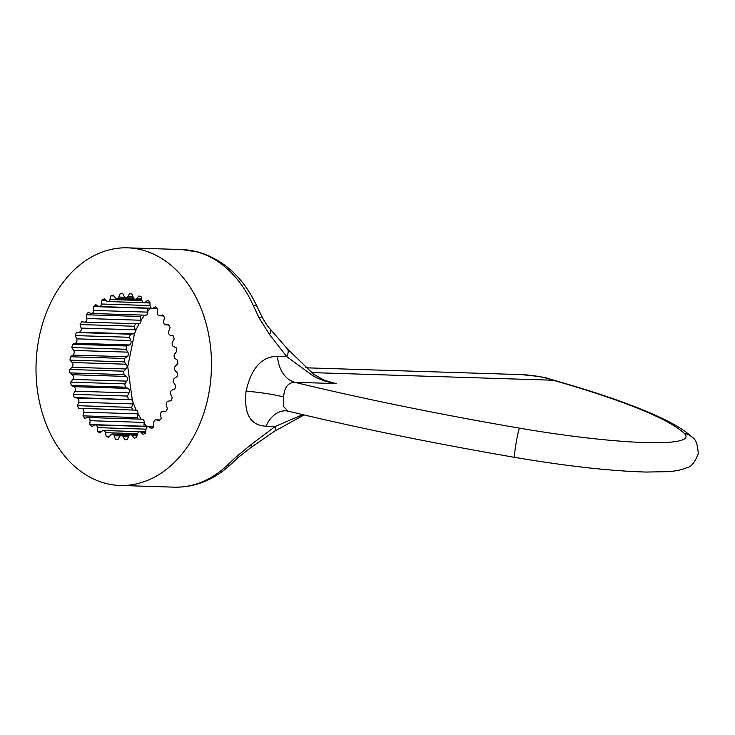 <?xml version="1.0" encoding="UTF-8"?>
<svg xmlns="http://www.w3.org/2000/svg" width="735" height="735" viewBox="0 0 735 735"><rect width="100%" height="100%" fill="white"/><g stroke="black" fill="none" stroke-linecap="round" stroke-linejoin="round"><path stroke-width="1.1" d="M132.824 410.047A73.252 54.05 91.8 0 1 131.574 407.401L132.796 403.919A2.968 2.196 -88.2 0 0 131.299 399.767A2.968 2.196 -88.2 0 0 131.179 399.739L74.263 397.479A73.252 54.05 -88.2 0 1 73.298 394.346L74.952 391.185A2.968 2.196 -88.2 0 0 73.904 386.683L71.231 385.471L125.354 387.18A73.252 54.05 91.8 0 1 124.812 383.863L70.689 382.154A73.252 54.05 -88.2 0 0 71.231 385.471M131.574 407.401L77.451 405.692L78.682 402.21A2.968 2.196 -88.2 0 0 77.175 398.058A2.968 2.196 -88.2 0 0 77.056 398.03L74.263 397.479M138.152 419.088A73.252 54.05 91.8 0 1 137.123 417.572L137.895 413.86A2.968 2.196 -88.2 0 0 136.26 410.194A2.968 2.196 -88.2 0 0 135.874 410.139A2.968 2.196 -88.2 0 0 135.764 410.139L81.87 408.44M137.123 417.572L83.009 415.863L83.772 412.151A2.968 2.196 -88.2 0 0 82.136 408.485A2.968 2.196 -88.2 0 0 81.75 408.43A2.968 2.196 -88.2 0 0 81.64 408.43L78.801 408.541A73.252 54.05 -88.2 0 1 77.451 405.692M144.143 426.475A73.252 54.05 91.8 0 1 143.922 426.236L144.198 422.414A2.968 2.196 -88.2 0 0 142.498 419.262A2.968 2.196 -88.2 0 0 142.112 419.207L87.989 417.498A2.968 2.196 -88.2 0 0 87.493 417.563L84.709 418.334A73.252 54.05 -88.2 0 1 83.009 415.863M143.922 426.236L89.799 424.527L90.074 420.705A2.968 2.196 -88.2 0 0 88.375 417.553A2.968 2.196 -88.2 0 0 87.989 417.498M150.078 426.796A2.968 2.196 -88.2 0 0 149.821 426.704A2.968 2.196 -88.2 0 0 149.435 426.64L95.311 424.931A2.968 2.196 -88.2 0 0 94.447 425.142L91.801 426.557A73.252 54.05 -88.2 0 1 89.799 424.527M101.549 431.564L97.626 431.445L97.406 427.623A2.968 2.196 -88.2 0 0 95.697 424.995A2.968 2.196 -88.2 0 0 95.311 424.931M109.377 436.48L106.244 436.388L105.537 432.685A2.968 2.196 -88.2 0 0 103.892 430.563A2.968 2.196 -88.2 0 0 103.506 430.508A2.968 2.196 -88.2 0 0 102.303 430.949L99.859 432.961A73.252 54.05 -88.2 0 1 97.626 431.445M118.069 439.291L115.395 439.208L114.228 435.745A2.968 2.196 -88.2 0 0 112.703 434.109A2.968 2.196 -88.2 0 0 112.317 434.045A2.968 2.196 -88.2 0 0 110.801 434.798L108.642 437.353A73.252 54.05 -88.2 0 1 106.244 436.388M122.855 293.761L120.182 293.678A73.252 54.05 -88.2 0 1 122.699 293.467L124.298 296.591A2.968 2.196 -88.2 0 0 126.016 297.84A2.968 2.196 -88.2 0 0 127.807 296.71L129.608 293.697A73.252 54.05 -88.2 0 1 132.107 294.083L133.274 297.546A2.968 2.196 -88.2 0 0 135.176 299.246A2.968 2.196 -88.2 0 0 136.701 298.493L138.851 295.939A73.252 54.05 -88.2 0 1 141.258 296.903L141.956 300.606A2.968 2.196 -88.2 0 0 143.986 302.783A2.968 2.196 -88.2 0 0 145.199 302.342L147.643 300.33A73.252 54.05 -88.2 0 1 149.876 301.846L150.087 305.668A2.968 2.196 -88.2 0 0 152.182 308.36A2.968 2.196 -88.2 0 0 153.045 308.149L155.701 306.734A73.252 54.05 -88.2 0 1 157.703 308.764L157.419 312.586A2.968 2.196 -88.2 0 0 159.504 315.793A2.968 2.196 -88.2 0 0 160 315.728L162.793 314.957A73.252 54.05 -88.2 0 1 164.493 317.428L163.73 321.14A2.968 2.196 -88.2 0 0 165.743 324.861A2.968 2.196 -88.2 0 0 165.862 324.861L168.692 324.751A73.252 54.05 -88.2 0 1 170.051 327.599L168.82 331.081A2.968 2.196 -88.2 0 0 170.437 335.261L173.23 335.812A73.252 54.05 -88.2 0 1 174.195 338.945L172.541 342.106A2.968 2.196 -88.2 0 0 173.598 346.608L176.271 347.82A73.252 54.05 -88.2 0 1 176.813 351.137L174.783 353.875A2.968 2.196 -88.2 0 0 175.242 358.57L177.705 360.389A73.252 54.05 -88.2 0 1 177.815 363.807L175.472 366.03A2.968 2.196 -88.2 0 0 175.316 370.78L177.502 373.159A73.252 54.05 -88.2 0 1 177.172 376.55L174.59 378.203A2.968 2.196 -88.2 0 0 173.827 382.861L175.674 385.728A73.252 54.05 -88.2 0 1 174.912 389.008L172.165 390.028A2.968 2.196 -88.2 0 0 170.823 394.447L172.266 397.718A73.252 54.05 -88.2 0 1 171.099 400.777L168.269 401.135A2.968 2.196 -88.2 0 0 166.376 405.196L167.378 408.761A73.252 54.05 -88.2 0 1 165.834 411.508L163.023 411.205A2.968 2.196 -88.2 0 0 162.894 411.196A2.968 2.196 -88.2 0 0 160.643 414.76L161.167 418.527A73.252 54.05 -88.2 0 1 159.302 420.879L156.573 419.915A2.968 2.196 -88.2 0 0 156.463 419.878A2.968 2.196 -88.2 0 0 156.077 419.814A2.968 2.196 -88.2 0 0 153.79 422.873L153.817 426.713A73.252 54.05 -88.2 0 1 151.686 428.597L149.131 427.007A2.968 2.196 -88.2 0 0 148.663 426.796A2.968 2.196 -88.2 0 0 148.277 426.732A2.968 2.196 -88.2 0 0 146.017 429.277L145.558 433.071A73.252 54.05 -88.2 0 1 143.224 434.44L140.918 432.263A2.968 2.196 -88.2 0 0 140.119 431.794A2.968 2.196 -88.2 0 0 139.733 431.739A2.968 2.196 -88.2 0 0 137.574 433.779L136.627 437.417A73.252 54.05 -88.2 0 1 134.165 438.216L132.19 435.524A2.968 2.196 -88.2 0 0 131.096 434.734A2.968 2.196 -88.2 0 0 130.711 434.67A2.968 2.196 -88.2 0 0 128.708 436.232L127.311 439.613A73.252 54.05 -88.2 0 1 124.794 439.824L123.195 436.7A2.968 2.196 -88.2 0 0 121.863 435.506A2.968 2.196 -88.2 0 0 121.477 435.451A2.968 2.196 -88.2 0 0 119.695 436.581L117.894 439.594A73.252 54.05 -88.2 0 1 115.395 439.208M119.998 485.449A118.868 87.713 91.8 0 1 104.673 483.125A118.868 87.713 91.8 0 1 36.75 353.425A118.868 87.713 91.8 0 1 127.504 247.842A118.868 87.713 91.8 0 1 142.82 250.166A118.868 87.713 91.8 0 1 210.752 379.866A118.868 87.713 91.8 0 1 119.998 485.449L174.121 487.158C195.133 487.525 214.069 479.9 230.937 464.281L230.937 464.281A14.856 8.067 -133.2 0 1 226.894 465.604L236.33 456.775L251.664 444.142L275.239 426.456L302.792 414.641M124.812 383.863L126.833 381.125A2.968 2.196 -88.2 0 0 126.383 376.43L123.912 374.611L69.788 372.902A73.252 54.05 -88.2 0 1 69.687 369.485L72.021 367.261A2.968 2.196 -88.2 0 0 72.177 362.511L69.99 360.132A73.252 54.05 -88.2 0 1 70.321 356.741L72.903 355.088A2.968 2.196 -88.2 0 0 73.665 350.43L71.828 347.563L125.951 349.272A73.252 54.05 91.8 0 1 126.705 345.992L72.581 344.283A73.252 54.05 -88.2 0 0 71.828 347.563M123.912 374.611A73.252 54.05 91.8 0 1 123.802 371.193L69.687 369.485M128.386 399.188A73.252 54.05 91.8 0 1 127.421 396.055L73.298 394.346M113.989 295.975L110.866 295.874A73.252 54.05 -88.2 0 1 113.328 295.075L115.312 297.767A2.968 2.196 -88.2 0 0 116.782 298.621A2.968 2.196 -88.2 0 0 118.785 297.059L120.182 293.678M105.849 300.339L101.944 300.22A73.252 54.05 -88.2 0 1 104.278 298.851L106.575 301.028A2.968 2.196 -88.2 0 0 107.76 301.552A2.968 2.196 -88.2 0 0 109.919 299.512L110.866 295.874M84.727 322.095L138.603 323.795A2.968 2.196 -88.2 0 0 138.722 323.804A2.968 2.196 -88.2 0 0 140.973 320.239L140.458 316.473L86.335 314.764A73.252 54.05 -88.2 0 1 88.191 312.412L90.919 313.376A2.968 2.196 -88.2 0 0 91.425 313.477L145.548 315.186A2.968 2.196 -88.2 0 0 147.836 312.127L147.799 308.287L93.685 306.578A73.252 54.05 -88.2 0 1 95.807 304.694L98.361 306.284A2.968 2.196 -88.2 0 0 99.216 306.559A2.968 2.196 -88.2 0 0 101.476 304.014L101.944 300.22M126.705 345.992L129.452 344.972A2.968 2.196 -88.2 0 0 130.802 340.553L129.36 337.282A73.252 54.05 91.8 0 1 130.527 334.223L133.347 333.865A2.968 2.196 -88.2 0 0 135.24 329.804L134.248 326.239L80.124 324.53A73.252 54.05 -88.2 0 1 81.658 321.783L84.479 322.086A2.968 2.196 -88.2 0 0 84.599 322.095A2.968 2.196 -88.2 0 0 86.849 318.531L86.335 314.764M129.36 337.282L75.236 335.573A73.252 54.05 -88.2 0 1 76.403 332.514L79.233 332.156A2.968 2.196 -88.2 0 0 81.116 328.095L80.124 324.53M130.527 334.223L76.403 332.514M304.088 414.953L274.651 431.169A14.856 5.173 -126.8 0 0 275.239 426.456L266.079 426.171C250.451 425.593 243.772 413.998 246.032 391.369C251.287 368.097 261.789 356.401 277.527 356.282L286.687 356.567L269.598 334.627L259.078 317.832L253.143 305.31A118.868 87.713 -88.2 0 0 196.943 251.875A118.868 87.713 -88.2 0 0 181.619 249.551L198.505 252.114C224.432 259.96 244.029 278.299 257.296 307.12L257.296 307.12A14.856 5.512 155.9 0 0 253.143 305.31M72.581 344.283L75.328 343.263A2.968 2.196 -88.2 0 0 76.679 338.844L75.236 335.573M91.425 313.477A2.968 2.196 -88.2 0 0 93.712 310.418L93.685 306.578M70.689 382.154L72.71 379.416A2.968 2.196 -88.2 0 0 72.26 374.721L69.788 372.902M123.802 371.193L126.144 368.97A2.968 2.196 -88.2 0 0 126.301 364.22L124.114 361.84A73.252 54.05 91.8 0 1 124.445 358.45L70.321 356.741M124.114 361.84L69.99 360.132M329.997 382.099L336.152 383.596L294.616 382.283C287.881 382.714 284.234 387.593 283.673 396.909L283.223 406.225L287.991 411.104C356.962 427.761 432.52 443.177 514.665 457.354C566.749 466.174 610.601 471.071 646.212 472.054L666.985 471.686C674.822 471.31 681.492 469.968 686.986 467.653C691.019 467.166 694.777 462.554 698.25 453.798C697.763 444.436 695.687 438.868 692.03 437.123A14.856 14.535 -46.6 0 0 684.202 433.347A490.318 58.056 9.3 0 0 553.161 380.225C543.542 376.917 532.664 375.034 520.536 374.584L305.641 367.794M519.774 374.556L520.545 374.584A5.944 5.944 0 0 0 520.545 374.584L520.545 374.584A5.944 2.563 -88 0 0 520.536 374.584A5.944 4.217 -88 0 1 520.555 374.584C537 376.054 546.325 377.432 548.54 378.709L553.161 380.225L311.429 372.59M684.202 433.347A155.057 18.357 9.3 0 1 519.562 428.156A490.318 58.056 9.3 0 1 294.616 382.283A29.712 21.931 91.8 0 1 277.527 356.282M312.522 375.484L286.687 356.567A14.856 7.387 140.8 0 0 287.275 348.739L313.615 374.262L312.522 375.484C319.826 379.747 327.7 382.448 336.152 383.596L326.11 380.831M266.079 426.171A29.712 21.931 91.8 0 1 286.016 410.819L287.991 411.104M274.651 431.169L251.251 447.266A14.856 3.675 -122.2 0 0 251.664 444.142M257.296 307.12L262.165 317.152C265.427 323.033 268.018 326.91 269.938 328.784L269.938 328.784A14.856 5.816 137.2 0 1 269.598 334.627M124.445 358.45L127.026 356.797A2.968 2.196 -88.2 0 0 127.789 352.138L125.951 349.272M127.421 396.055L129.075 392.894A2.968 2.196 -88.2 0 0 128.028 388.392L125.354 387.18M132.796 403.919L78.682 402.21M137.895 413.86L83.772 412.151M144.198 422.414L90.074 420.705M146.035 429.157L97.406 427.623M137.592 433.696L105.537 432.685M120.228 435.928L114.228 435.745M128.45 436.866L123.195 436.7M137.077 435.68L132.19 435.524M145.64 432.41L140.918 432.263M153.358 427.136L149.131 427.007M160 420.025L156.573 419.915M140.458 316.473A73.252 54.05 91.8 0 1 141.561 315.058M134.248 326.239A73.252 54.05 91.8 0 1 135.653 323.712M174.121 487.158A118.868 87.713 -88.2 0 0 226.894 465.604M519.562 428.156A14.856 1.001 99.8 0 0 515.896 444.28A14.856 1.001 99.8 0 0 514.665 457.354M283.673 396.909A29.712 3.519 9.3 0 0 246.032 391.369M251.251 447.266L239.031 456.821A14.856 4.134 -131.7 0 1 236.33 456.775M262.165 317.152A14.856 1.415 151.9 0 0 259.078 317.832M127.026 356.797L72.903 355.088M127.789 352.138L73.665 350.43M129.452 344.972L75.328 343.263M130.802 340.553L76.679 338.844M133.347 333.865L79.233 332.156M135.24 329.804L81.116 328.095M140.973 320.239L86.849 318.531M147.836 312.127L93.712 310.418M150.078 305.549L101.476 304.014M141.947 300.523L109.919 299.512M124.757 297.243L118.785 297.059M133.044 296.876L127.807 296.71M141.589 298.649L136.701 298.493M149.912 302.489L145.199 302.342M157.244 308.277L153.045 308.149M163.418 315.839L160 315.728M168.793 324.953L165.862 324.861M131.179 399.739L77.056 398.03M129.075 392.894L74.952 391.185M128.028 388.392L73.904 386.683M126.833 381.125L72.71 379.416M126.383 376.43L72.26 374.721M126.144 368.97L72.021 367.261M126.301 364.22L72.177 362.511M150.583 308.176L147.827 311.107M144.538 315.15L140.991 320.368M138.988 323.795L135.359 331.283M134.578 333.157L127.743 366.664L132.383 400.557M133.007 402.412L136.168 410.176M137.923 413.704L141.138 419.18M144.124 423.406L146.724 426.557M127.504 247.842L181.619 249.551M549.008 378.828C605.704 394.814 646.91 409.762 672.608 423.691C680.5 427.963 686.977 432.437 692.03 437.123M239.031 456.821L230.937 464.281M269.938 328.784L287.275 348.739M313.615 374.262L323.519 379.811L331.228 382.439M138.722 323.804L84.599 322.095M151.548 308.204L99.216 306.559M143.463 302.682L107.76 301.552M134.799 299.182L116.782 298.621M133.504 298.079L126.016 297.84M141.736 299.448L135.176 299.246M149.94 302.976L143.986 302.783M157.483 308.525L152.182 308.36M163.473 315.912L159.504 315.793M168.802 324.953L165.743 324.861M160.065 419.942L156.077 419.814M153.606 426.906L148.277 426.732M145.695 431.923L139.733 431.739M137.289 434.881L130.711 434.67M128.993 435.69L121.477 435.451M137.298 434.835L112.317 434.045M145.705 431.84L103.506 430.508M135.874 410.139L81.75 408.43"/></g></svg>
